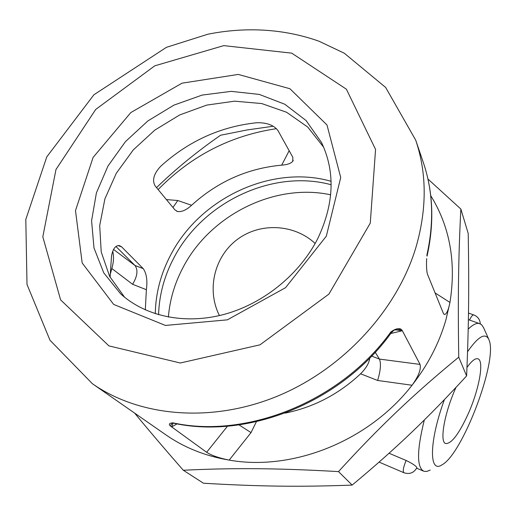 <?xml version="1.0" encoding="UTF-8"?>
<svg xmlns="http://www.w3.org/2000/svg" width="516" height="516" viewBox="0 0 516 516"><rect width="100%" height="100%" fill="white"/><g stroke="black" fill="none" stroke-linecap="round" stroke-linejoin="round"><path stroke-width="0.77" d="M483.544 327.602L481.525 324.629L479.074 323.429C476.216 322.958 472.585 324.861 468.193 329.137M424.32 419.992C416.741 450.642 416.644 467.754 424.023 471.327L426.887 471.424L430.215 470.07M389.051 453.254L406.163 460.478C411.665 463.123 415.187 465.387 416.728 467.27L416.863 467.735M183.303 470.257L203.478 483.234C258.909 486.478 299.312 487.085 352.164 485.085C396.346 448.243 427.371 418.618 466.606 375.932C468.786 325.899 469.147 287.135 468.218 233.503L460.865 209.064C458.505 254.149 457.802 296.797 458.75 357.156C414.096 393.792 379.073 427.074 338.509 471.605C277.215 468.089 232.329 467.825 183.303 470.257C164.507 448.765 148.279 429.712 134.618 413.09M427.945 179.026L460.865 209.064M117.055 400.88L165.881 434.853C184.289 447.656 205.394 456.073 229.181 460.111C292.675 471.379 368.798 441.122 412.045 385.239C427.938 364.941 439.251 343.082 445.972 319.656L449.952 302.46C456.331 262.347 449.926 226.75 430.737 195.654M112.74 251.228C113.965 256.587 113.662 262.354 111.837 268.52L110.076 274.989M276.466 128.678C230.62 135.527 191.178 155.819 158.128 189.565M156.522 187.624C175.524 169.171 196.867 151.71 220.551 135.237L246.951 129.987L273.235 126.233M390.238 334.213C340.76 402.067 248.725 439.206 174.479 423.391L172.944 422.856C169.403 423.107 168.493 424.107 170.222 425.855L206.639 452.28C211.541 455.447 219.055 458.06 229.181 460.111L251.028 432.608L238.998 424.887M390.786 333.504L402.357 330.73L401.345 329.427C399.12 327.821 395.649 328.627 390.935 331.853L390.244 334.207M394.933 329.763L402.357 330.73L420.056 364.412L379.434 359.084L371.643 356.098M369.746 358.052C369.179 362.967 366.128 368.218 360.6 373.79L377.622 380.466L412.045 385.239C418.579 376.203 421.25 369.262 420.056 364.412M426.661 258.613L426.609 259.877C426.358 265.734 426.597 270.384 427.312 273.822L443.418 313.444L444.257 314.496C446.424 314.515 448.327 310.503 449.952 302.46L434.923 292.824M326.331 236.16L285.554 287.683L227.35 319.843L165.417 325.435L113.668 304.427L82.179 262.973L75.491 210.599L93.099 157.438L130.825 112.553L182.006 83.179L238.25 74.427L289.921 88.726L326.989 124.962L340.721 177.53L326.331 236.16M318.082 237.928C300.131 273.88 263.87 303.518 224.486 314.296C185.063 324.97 145.396 316.431 120.596 293.798L103.774 272.887L93.996 247.977L91.584 220.751L96.408 192.907L107.967 166.036L125.459 141.623L147.847 120.957L173.886 105.141L202.182 95.067L231.194 91.364L259.29 94.415L284.793 104.245L306.04 120.518L321.494 142.455C335.323 171.583 334.187 203.407 318.082 237.928M323.706 147.279L307.736 127.065L286.606 112.275L261.715 103.548L234.593 101.175L206.761 105.09L179.691 114.945L154.774 130.148L133.276 149.904L116.339 173.202L104.896 198.879L99.698 225.608L101.213 251.931L109.598 276.331L124.627 297.255M401.345 329.427L394.031 330.098L390.883 333.336M375.222 352.305L379.434 359.084C381.221 363.432 380.615 370.559 377.622 380.466M118.087 245.539L121.731 246.951L119.57 245.635C115.636 245.19 112.959 248.609 111.54 255.884L110.095 277.279M160.753 166.216C153.781 173.692 151.904 180.265 155.135 185.941L174.905 209.857L177.549 211.508C181.787 212.095 186.463 210.018 191.584 205.271C217.617 181.638 247.654 168.268 281.684 165.159C287.199 164.752 290.895 163.462 292.772 161.289L292.836 157.316L278.008 130.658C274.002 125.214 266.985 122.569 256.955 122.718C220.745 126.478 188.682 140.978 160.753 166.216M172.376 422.914L170.222 425.855M120.686 246.564L119.396 245.59M115.952 246.487L134.979 265.469L113.546 249.46M111.837 268.52L132.586 284.29C137.424 276.266 138.217 269.997 134.979 265.469L143.229 268.63C146.57 273.493 147.615 280.517 146.376 289.702L145.312 309.897M121.731 246.951L143.229 268.63M191.584 205.271L177.788 200.524L172.937 207.477M360.6 373.79C338.69 394.263 313.496 407.376 285.025 413.129M331.085 181.297C271.874 164.307 200.214 197.996 170.88 254.594C160.857 273.461 155.658 293.172 155.284 313.728M331.143 184.741C272.706 168.809 202.717 202.156 173.944 257.755C164.314 275.925 159.192 294.92 158.58 314.741M330.679 194.803C274.531 182.69 210.006 215.166 182.941 267.662C174.64 283.4 169.79 299.867 168.377 317.069M466.606 375.932L458.75 357.156M352.164 485.085L338.509 471.605M467.56 351.712C478.093 336.625 485.15 332.452 488.736 339.205L489.239 340.495C497.611 361.568 462.407 454.344 441.967 464.852C428.841 473.894 429.035 441.322 444.418 399.616M466.974 367.437C471.379 361.297 474.868 358.388 477.448 358.717C484.685 359.278 479.364 389.038 468.122 414.019C459.079 433.756 451.655 443.612 445.856 443.579C439.245 442.593 444.347 412.91 456.021 387.381M406.163 460.478L405.905 461.04C403.267 467.47 402.622 471.372 403.983 472.746C409.659 474.539 413.955 472.869 416.87 467.741M473.856 314.966L473.662 314.895C472.566 314.895 471.179 316.618 469.502 320.055M427.048 256.136C434.44 222.964 433.188 191.726 423.294 162.424C433.072 191.223 434.253 222.203 426.822 255.368M390.935 331.853C341.237 401.171 246.996 439.11 172.944 422.856M416.051 247.003C427.009 208.786 426.893 173.17 415.702 140.139L385.665 87.456L344.301 53.219L319.069 41.254C283.89 28.677 245.364 26.697 207.819 34.23L166.416 47.33L93.899 94.776L46.769 156.89L25.8 219.468L27.006 284.451L49.981 340.231L92.377 383.704C139.526 416.651 210.844 423.346 276.86 396.404C342.792 369.372 397.127 310.322 416.051 247.003M370.269 223.151L328.924 294.094L260.006 344.817L180.316 363.006L108.915 345.888L60.617 299.906L42.815 236.818L55.98 169.493L95.737 109.418L154.768 65.829L223.763 45.627L291.733 53.154L346.391 89.197L375.564 149.434L370.269 223.151M173.137 423.146L171.576 426.958L177.046 423.881M227.492 426.177L206.639 452.28M251.028 432.608L256.394 421.695M132.586 284.29L146.376 289.702M177.788 200.524L166.404 199.576M289.121 150.801L281.684 165.159M416.644 468.199L423.255 470.998M468.38 319.662L479.074 323.429M403.886 472.708L379.099 462.11M480.299 323.809C479.97 319.488 477.758 316.514 473.662 314.895L468.489 313.089M423.294 162.424L415.702 140.139M117.319 401.061L92.377 383.704M172.512 423.023L173.763 423.243M176.698 211.218L177.504 211.495M292.778 161.282L293.249 160.36M488.736 339.205L483.376 327.241M315.147 243.481C294.314 223.963 260.09 222.17 237.186 239.553C214.159 256.768 206.439 290.16 219.455 315.573"/></g></svg>

